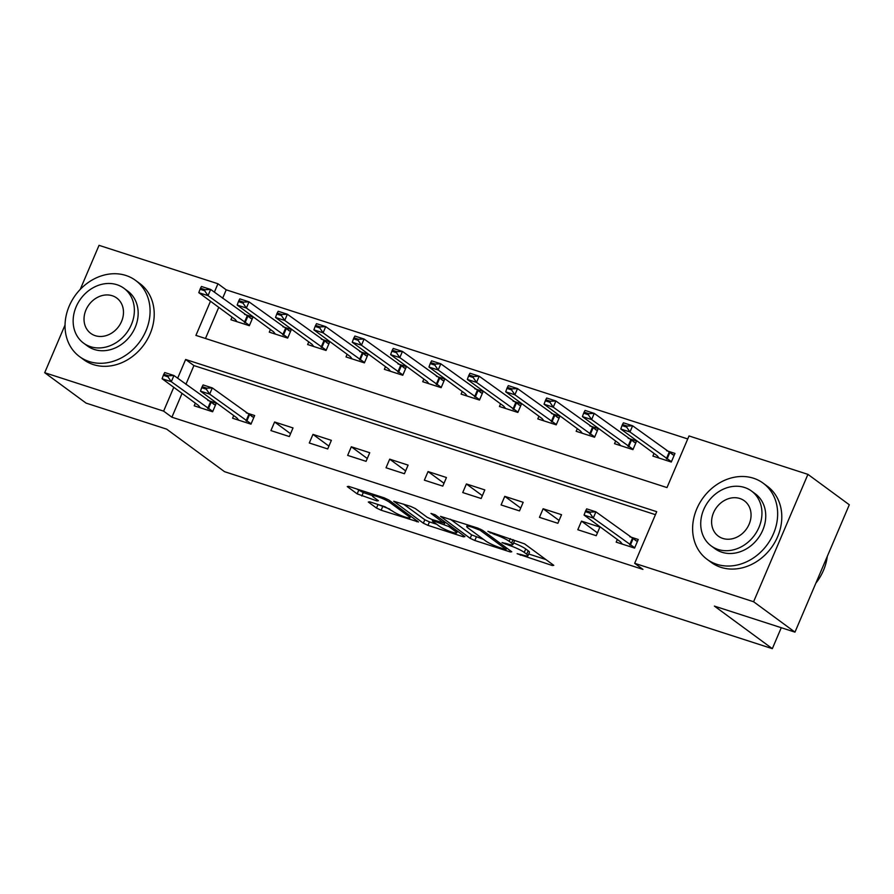 <?xml version="1.0" encoding="UTF-8"?>
<svg xmlns="http://www.w3.org/2000/svg" width="894" height="894" viewBox="0 0 894 894"><rect width="100%" height="100%" fill="white"/><g stroke="black" fill="none" stroke-linecap="round" stroke-linejoin="round"><path stroke-width="1.34" d="M517.134 553.699L552.391 565.556L553.777 565.343L524.543 543.854L487.901 531.349L494.315 534.355A11.879 1.732 -156.9 0 1 509.155 541.295L511.591 543.083A11.879 1.732 -156.9 0 1 512.877 544.625A11.879 1.732 -156.9 0 1 507.144 543.787L502.037 542.602L509.424 545.452A11.879 1.732 -156.9 0 1 524.253 552.391L526.689 554.179A11.879 1.732 -156.9 0 1 527.985 555.733A11.879 1.732 -156.9 0 1 522.252 554.883L517.134 553.699M369.691 501.813L368.306 502.037L376.508 508.06L381.146 510.228L418.481 521.984L388.834 500.014L384.197 497.846L348.66 486.358L347.263 486.582L357.175 493.868L377.022 500.942L378.408 500.718L373.502 497.109A9.935 1.453 -156.9 0 1 372.418 495.824A9.935 1.453 -156.9 0 1 379.592 497.366A9.935 1.453 -156.9 0 1 389.616 502.316L408.86 516.464A9.935 1.453 -156.9 0 1 409.944 517.76A9.935 1.453 -156.9 0 1 402.769 516.218A9.935 1.453 -156.9 0 1 392.745 511.256L384.901 506.73L369.691 501.813M210.481 301.256L195.92 335.395L666.991 487.588L689.017 435.948L807.93 474.368L849.3 504.764L794.967 632.136L714.418 606.11L772.327 648.664L224.539 471.686L166.63 429.131L86.07 403.105L44.7 372.709L65.05 325.003M794.967 632.136L753.597 601.74L634.684 563.321L656.71 511.681L185.639 359.489L177.649 378.229M182.052 393.394L171.894 417.207L642.954 569.4L634.684 563.321M171.894 417.207L163.613 411.128L44.7 372.709M470.188 538.333L474.826 540.501L510.362 551.978L511.759 551.766L482.514 530.276L477.877 528.108L440.541 516.363L470.188 538.333L471.652 534.891L483.531 539.395M463.528 536.847L427.98 525.37L423.343 523.202L393.706 501.232L410.704 506.406L415.341 508.574L427.198 517.291L431.836 519.459L443.726 522.979L430.975 513.424L435.188 514.788L464.914 536.623L463.528 536.847L463.93 535.908M655.436 514.676L193.92 365.568L185.918 384.319M617.307 539.495L616.178 542.144L634.584 548.089L638.26 539.484L629.812 536.758M599.896 527.091L581.491 521.135L577.815 529.74L596.231 535.696L599.896 527.091M561.544 514.698L543.127 508.742L539.451 517.347L557.867 523.303L561.544 514.698M523.18 502.305L504.764 496.349L501.098 504.954L519.503 510.91L523.18 502.305M484.816 489.912L466.4 483.956L462.734 492.56L481.151 498.517L484.816 489.912M446.452 477.519L428.047 471.563L424.371 480.167L442.787 486.124L446.452 477.519M408.1 465.126L389.683 459.17L386.018 467.774L404.423 473.731L408.1 465.126M369.736 452.733L351.32 446.776L347.654 455.381L366.071 461.338L369.736 452.733M331.372 440.34L312.967 434.383L309.29 442.988L327.707 448.944L331.372 440.34M293.02 427.935L274.603 421.99L270.927 430.595L289.343 436.551L293.02 427.935M233.703 415.554L232.574 418.202L250.979 424.158L254.656 415.542L246.208 412.816M195.339 403.16L194.21 405.809L212.627 411.765L216.292 403.149L207.844 400.423M687.732 438.943L226.216 289.835L222.628 298.25M218.751 307.335L205.475 338.48M654.017 453.426L652.888 456.074L671.293 462.03L674.97 453.414L666.522 450.688M615.653 441.033L614.524 443.681L632.941 449.637L636.606 441.021L628.158 438.295M577.289 428.639L576.161 431.288L594.577 437.244L598.242 428.628L589.805 425.902M538.937 416.246L537.808 418.895L556.213 424.84L559.89 416.235L551.442 413.509M500.573 403.853L499.444 406.502L517.861 412.447L521.526 403.842L513.078 401.115M462.209 391.46L461.08 394.109L479.497 400.054L483.162 391.449L474.714 388.722M423.845 379.067L422.717 381.716L441.133 387.661L444.81 379.056L436.361 376.329M385.493 366.674L384.364 369.323L402.769 375.268L406.446 366.663L397.998 363.936M347.129 354.281L346 356.929L364.417 362.875L368.082 354.27L359.634 351.543M308.765 341.888L307.637 344.536L326.053 350.482L329.718 341.877L321.281 339.15M270.413 329.495L269.284 332.143L287.689 338.088L291.366 329.484L282.917 326.757M232.049 317.102L230.92 319.75L249.337 325.695L253.002 317.091L244.554 314.364M772.327 648.664L781.267 627.711M807.93 474.368L753.597 601.74M80.214 289.444L99.033 245.336L217.946 283.756L214.359 292.17M226.216 289.835L217.946 283.756M173.771 387.314L163.613 411.128M193.92 365.568L185.639 359.489M581.491 521.135L597.438 532.858M543.127 508.742L559.074 520.464M504.764 496.349L520.721 508.071M466.4 483.956L482.358 495.678M428.047 471.563L443.994 483.285M389.683 459.17L405.63 470.892M351.32 446.776L367.278 458.499M312.967 434.383L328.914 446.106M274.603 421.99L290.55 433.713M527.985 555.733L529.449 552.291A11.879 1.732 -156.9 0 0 528.164 550.738L526.689 554.179M513.592 542.96A11.879 1.732 -156.9 0 1 525.728 548.95L528.164 550.738M512.877 544.625L514.341 541.183A11.879 1.732 -156.9 0 0 513.055 539.641L511.591 543.083M528.723 554.001L545.888 559.543M450.308 519.202L471.652 534.891M504.775 549.24L505.747 549.084L480.089 530.231L472.479 527.304A11.879 1.732 -156.9 0 0 466.746 526.454A11.879 1.732 -156.9 0 0 468.031 528.008L485.576 540.892A11.879 1.732 -156.9 0 0 500.416 547.832L504.775 549.24M436.697 524.264L429.455 521.917L427.98 525.37M403.462 504.071L424.818 519.76L429.455 521.917M439.502 526.331A9.935 1.453 -156.9 0 0 449.526 531.293A9.935 1.453 -156.9 0 0 456.7 532.835A9.935 1.453 -156.9 0 0 455.616 531.539L448.844 526.555L434.115 521.124L432.73 521.347L439.502 526.331M356.628 488.94L363.277 492.583L372.519 495.578M377.659 504.395L389.851 509.133M672.254 454.454L674.255 455.091M674.076 455.504L632.617 425.779L629.979 431.981L620.771 428.997L657.179 455.75L659.034 458.063M627.063 426.036L622.459 424.549L622.023 425.578L626.627 427.064L627.063 426.036L632.617 425.779L623.409 422.806L622.459 424.549M671.439 461.706L629.979 431.981L626.627 427.064M620.771 428.997L622.023 425.578M637.545 541.161L635.556 540.512M585.749 510.608L585.313 511.647L589.917 513.134L590.353 512.094L585.749 510.608L586.699 508.865L595.907 511.837L637.366 541.574M590.353 512.094L595.907 511.837L593.27 518.039L634.729 547.765M622.325 544.122L620.47 541.809L584.061 515.067L593.27 518.039L589.917 513.134M585.313 511.647L584.061 515.067M633.902 442.061L635.891 442.698M635.712 443.111L594.253 413.386L591.616 419.577L582.407 416.604L618.816 443.357L620.671 445.67M588.699 413.643L584.095 412.156L583.659 413.184L588.263 414.671L588.699 413.643L594.253 413.386L585.056 410.413L584.095 412.156M633.075 449.313L591.616 419.577L588.263 414.671M582.407 416.604L583.659 413.184M595.538 429.668L597.527 430.305M597.36 430.718L555.9 400.993L553.252 407.183L544.044 404.211L580.452 430.964L582.307 433.277M550.346 401.25L545.742 399.763L545.295 400.791L549.899 402.278L550.346 401.25L555.9 400.993L546.692 398.02L545.742 399.763M594.711 436.92L553.252 407.183L549.899 402.278M544.044 404.211L545.295 400.791M557.174 417.274L559.175 417.911M558.996 418.325L517.537 388.599L514.888 394.79L505.691 391.818L542.088 418.571L543.954 420.884M511.983 388.856L507.379 387.37L506.943 388.398L511.547 389.885L511.983 388.856L517.537 388.599L508.328 385.627L507.379 387.37M556.347 424.527L514.888 394.79L511.547 389.885M505.691 391.818L506.943 388.398M518.822 404.881L520.811 405.518M520.632 405.932L479.173 376.206L476.536 382.397L467.327 379.425L503.735 406.178L505.591 408.491M473.619 376.463L469.015 374.977L468.579 376.005L473.183 377.491L473.619 376.463L479.173 376.206L469.965 373.234L469.015 374.977M517.995 412.134L476.536 382.397L473.183 377.491M467.327 379.425L468.579 376.005M815.864 583.145A47.293 39.716 -53.7 0 0 827.285 556.392M716.787 564.293A47.293 39.716 -53.7 0 0 770.65 539.384A47.293 39.716 -53.7 0 0 763.141 483.162A47.293 39.716 -53.7 0 0 753.497 478.234A47.293 39.716 -53.7 0 0 699.622 503.143A47.293 39.716 -53.7 0 0 707.143 559.376A47.293 39.716 -53.7 0 0 716.787 564.293M707.143 559.376L711.278 562.415A47.293 39.716 -53.7 0 0 720.922 567.332A47.293 39.716 -53.7 0 0 774.785 542.434A47.293 39.716 -53.7 0 0 767.275 486.202L763.141 483.162M751.496 491.029L755.296 493.823A34.05 28.597 126.3 0 1 760.705 534.31A34.05 28.597 126.3 0 1 721.927 552.246A34.05 28.597 126.3 0 1 714.976 548.704L711.177 545.91A34.05 28.597 -53.7 0 0 718.117 549.452A34.05 28.597 -53.7 0 0 756.905 531.517A34.05 28.597 -53.7 0 0 751.496 491.029A34.05 28.597 -53.7 0 0 744.546 487.487A34.05 28.597 -53.7 0 0 705.768 505.423A34.05 28.597 -53.7 0 0 711.177 545.91M739.852 498.506A21.948 18.428 -53.7 0 0 714.854 510.061A21.948 18.428 -53.7 0 0 718.34 536.154A21.948 18.428 -53.7 0 0 722.821 538.434A21.948 18.428 -53.7 0 0 747.809 526.879A21.948 18.428 -53.7 0 0 744.322 500.785A21.948 18.428 -53.7 0 0 739.852 498.506M89.21 361.545A47.293 39.716 -53.7 0 0 143.074 336.636A47.293 39.716 -53.7 0 0 135.564 280.403A47.293 39.716 -53.7 0 0 125.92 275.475A47.293 39.716 -53.7 0 0 72.045 300.384A47.293 39.716 -53.7 0 0 79.566 356.617A47.293 39.716 -53.7 0 0 89.21 361.545M79.566 356.617L83.701 359.656A47.293 39.716 -53.7 0 0 93.345 364.584A47.293 39.716 -53.7 0 0 147.208 339.675A47.293 39.716 -53.7 0 0 139.699 283.443L135.564 280.403M123.92 288.27L127.719 291.075A34.05 28.597 126.3 0 1 133.128 331.562A34.05 28.597 126.3 0 1 94.351 349.487A34.05 28.597 126.3 0 1 87.4 345.944L83.6 343.151A34.05 28.597 -53.7 0 0 90.54 346.693A34.05 28.597 -53.7 0 0 129.328 328.757A34.05 28.597 -53.7 0 0 123.92 288.27A34.05 28.597 -53.7 0 0 116.969 284.728A34.05 28.597 -53.7 0 0 78.191 302.664A34.05 28.597 -53.7 0 0 83.6 343.151M112.275 295.746A21.948 18.428 -53.7 0 0 87.277 307.301A21.948 18.428 -53.7 0 0 90.763 333.395A21.948 18.428 -53.7 0 0 95.245 335.675A21.948 18.428 -53.7 0 0 120.232 324.12A21.948 18.428 -53.7 0 0 116.745 298.026A21.948 18.428 -53.7 0 0 112.275 295.746M480.458 392.488L482.447 393.125M482.279 393.539L440.82 363.813L438.172 370.004L428.964 367.032L465.372 393.785L467.227 396.098M435.266 364.07L430.662 362.584L430.215 363.612L434.819 365.098L435.266 364.07L440.82 363.813L431.612 360.841L430.662 362.584M479.631 399.741L438.172 370.004L434.819 365.098M428.964 367.032L430.215 363.612M442.094 380.095L444.094 380.732M443.916 381.146L402.456 351.42L399.808 357.611L390.611 354.639L427.008 381.392L428.863 383.705M396.902 351.677L392.298 350.191L391.863 351.219L396.455 352.705L396.902 351.677L402.456 351.42L393.248 348.448L392.298 350.191M441.267 387.348L399.808 357.611L396.455 352.705M390.611 354.639L391.863 351.219M403.742 367.702L405.731 368.339M405.552 368.753L364.093 339.027L361.455 345.218L352.247 342.246L388.655 368.998L390.51 371.312M358.539 339.284L353.935 337.798L353.499 338.826L358.103 340.312L358.539 339.284L364.093 339.027L354.884 336.055L353.935 337.798M402.915 374.955L361.455 345.218L358.103 340.312M352.247 342.246L353.499 338.826M365.378 355.309L367.367 355.946M367.188 356.36L325.729 326.634L323.092 332.825L313.883 329.852L350.292 356.605L352.147 358.919M320.175 326.891L315.582 325.405L315.135 326.433L319.739 327.919L320.175 326.891L325.729 326.634L316.532 323.662L315.582 325.405M364.551 362.562L323.092 332.825L319.739 327.919M313.883 329.852L315.135 326.433M327.014 342.916L329.003 343.553M328.836 343.966L287.376 314.241L284.728 320.432L275.52 317.459L311.928 344.212L313.783 346.526M281.822 314.498L277.218 313.012L276.771 314.04L281.375 315.526L281.822 314.498L287.376 314.241L278.168 311.268L277.218 313.012M326.187 350.169L284.728 320.432L281.375 315.526M275.52 317.459L276.771 314.04M288.65 330.523L290.651 331.16M290.472 331.573L249.013 301.848L246.375 308.039L237.167 305.066L273.564 331.819L275.43 334.132M243.459 302.105L238.854 300.619L238.419 301.647L243.023 303.133L243.459 302.105L249.013 301.848L239.804 298.875L238.854 300.619M287.823 337.776L246.375 308.039L243.023 303.133M237.167 305.066L238.419 301.647M253.941 417.219L251.952 416.582M202.145 386.677L201.709 387.705L206.313 389.203L206.749 388.164L202.145 386.677L203.094 384.934L212.303 387.907L253.762 417.632M206.749 388.164L212.303 387.907L209.665 394.109L251.125 423.834M238.72 420.191L236.865 417.878L200.457 391.125L209.665 394.109L206.313 389.203M201.709 387.705L200.457 391.125M250.298 318.13L252.287 318.767M252.108 319.18L210.649 289.455L208.011 295.646L198.803 292.673L235.211 319.426L237.066 321.739M205.095 289.712L200.491 288.226L200.055 289.254L204.659 290.74L205.095 289.712L210.649 289.455L201.452 286.482L200.491 288.226M249.471 325.382L208.011 295.646L204.659 290.74M198.803 292.673L200.055 289.254M215.577 404.826L213.588 404.189M163.792 374.284L163.345 375.312L167.949 376.799L168.385 375.771L163.792 374.284L164.742 372.541L173.939 375.514L215.398 405.239M168.385 375.771L173.939 375.514L171.302 381.716L212.761 411.441M200.357 407.798L198.502 405.485L162.093 378.732L171.302 381.716L167.949 376.799M163.345 375.312L162.093 378.732M520.733 554.392L520.386 555.219M490.527 532.198L490.169 533.014M505.624 543.295L505.278 544.122M525.728 548.95L524.253 552.391M509.803 544.547L509.424 545.452M510.306 538.59L509.155 541.295M494.661 533.539L494.315 534.355M552.794 564.617L552.391 565.556M510.765 551.039L510.362 551.978M476.29 537.059L474.826 540.501M506.317 547.765L505.747 549.084M480.536 529.17L480.089 530.231M477.195 527.885L476.837 528.712M472.825 526.477L472.479 527.304M424.818 519.76L423.343 523.202M443.882 521.168L443.312 522.498M456.186 530.209L455.616 531.539M449.403 525.236L448.844 526.555M445.167 522.118L444.206 524.387M434.462 520.308L434.115 521.124M409.43 515.145L408.86 516.464M390.175 500.998L389.616 502.316M377.424 500.003L377.022 500.942M363.277 492.583L361.813 496.025M358.639 490.415L357.175 493.868M417.085 520.766L416.682 521.716M382.61 506.786L381.146 510.228M377.972 504.618L376.508 508.06M669.025 452.532L666.376 458.723M669.673 452.945L667.025 459.136M630.315 545.206L632.963 539.004M629.667 544.792L632.315 538.59M630.661 440.139L628.024 446.329M631.309 440.552L628.661 446.743M592.297 427.745L589.66 433.936M592.946 428.159L590.308 434.35M553.945 415.352L551.296 421.543M554.593 415.766L551.944 421.957M515.581 402.959L512.944 409.15M516.229 403.373L513.581 409.564M477.217 390.566L474.58 396.757M477.865 390.98L475.228 397.171M438.865 378.173L436.216 384.364M439.502 378.587L436.864 384.778M400.501 365.78L397.852 371.971M401.149 366.194L398.5 372.385M362.137 353.387L359.5 359.578M362.785 353.8L360.137 359.991M323.784 340.994L321.136 347.185M324.421 341.407L321.784 347.598M285.421 328.59L282.772 334.792M286.069 329.014L283.42 335.205M246.71 421.264L249.359 415.073M246.062 420.851L248.711 414.66M247.057 316.197L244.42 322.399M247.705 316.621L245.057 322.812M208.347 408.871L210.995 402.68M207.71 408.457L210.347 402.266M506.641 548L506.038 549.43M467.473 524.744L466.746 526.454M444.34 521.515L443.726 522.979M457.426 531.125L456.7 532.835M432.785 519.76L432.316 520.867M410.67 516.05L409.944 517.76M373.089 494.259L372.418 495.824"/></g></svg>
